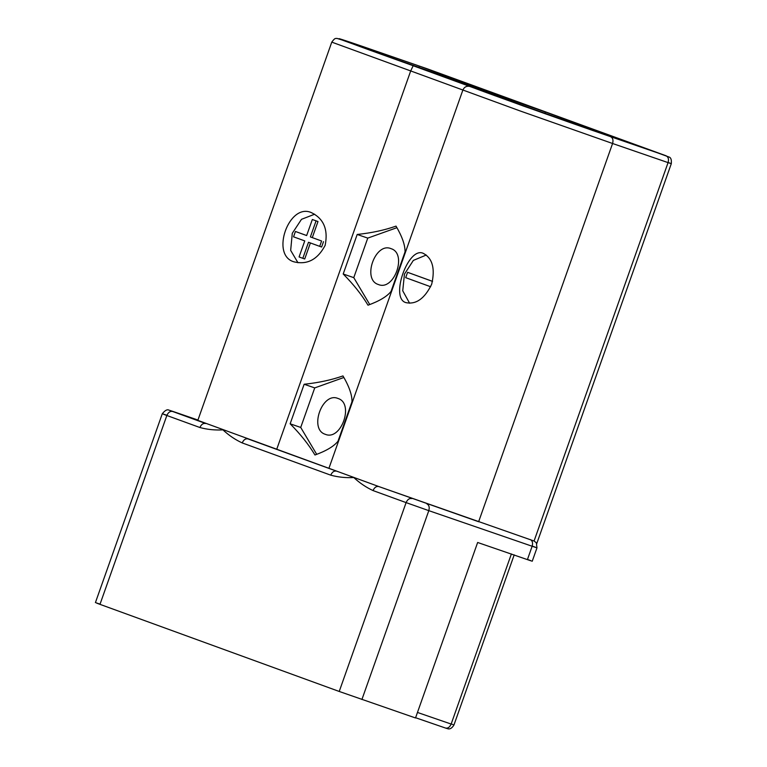 <?xml version="1.0" encoding="UTF-8"?>
<svg xmlns="http://www.w3.org/2000/svg" width="767" height="767" viewBox="0 0 767 767"><rect width="100%" height="100%" fill="white"/><g stroke="black" fill="none" stroke-linecap="round" stroke-linejoin="round"><path stroke-width="1.15" d="M405.992 302.639C416.126 304.71 424.688 298.574 431.687 284.221C435.282 268.632 432.53 258.364 423.422 253.417C408.312 245.747 389.607 298.555 405.992 302.639L406.165 302.697M293.847 261.796C307.193 265.094 317.634 259.601 325.16 245.344C328.314 229.477 323.684 218.557 311.277 212.574C288.91 202.661 270.31 254.999 293.847 261.796L294.087 261.883M325.304 434.304C341.104 441.169 354.488 403.356 337.998 398.466C322.198 391.601 308.804 429.415 325.304 434.304L325.457 434.362M378.352 284.509C394.152 291.374 407.536 253.561 391.045 248.661C375.245 241.797 361.851 279.61 378.352 284.509L378.505 284.567M426.26 255.028L413.355 260.406L404.439 274.145L402.742 290.798L409.616 303.243M432.55 281.364L407.584 272.314L432.54 281.403M532.24 561.223L536.977 547.849L536.344 542.796L534.072 541.013L378.764 486.537L197.828 420.374L331.775 42.127L410.7 70.938L276.762 449.184M396.021 226.121C384.593 230.158 371.65 232.938 357.192 234.462L343.194 274.001C353.453 284.317 361.727 294.72 368.016 305.199C379.291 301.115 386.971 296.522 391.045 291.422L405.043 251.883C405.158 245.143 402.157 236.552 396.021 226.121M342.974 375.926C331.545 379.953 318.602 382.733 304.144 384.257L290.147 423.796C300.405 434.122 308.679 444.524 314.969 454.994C326.243 450.919 333.923 446.327 337.998 441.217L351.995 401.687C352.12 394.938 349.11 386.347 342.974 375.926M527.677 559.498C533.707 561.712 533.621 561.751 527.408 559.622L477.649 542.48L415.513 717.96L339.225 691.46L406.098 502.606L373.04 490.573C366.07 487.342 359.646 482.989 353.788 477.525C345.84 477.966 338.161 477.179 330.75 475.166L242.209 442.923C235.229 439.692 228.815 435.349 222.957 429.875C215.009 430.316 207.33 429.539 199.909 427.526C201.299 424.381 203.207 423.039 205.633 423.499L172.575 411.457L197.944 420.048L172.757 411.371M199.909 427.526L166.851 415.493L99.978 604.348L339.225 691.46M99.978 604.348C93.948 602.133 94.034 602.085 100.247 604.214M534.072 541.013L668.067 162.614L612.574 143.496L478.627 521.742L378.764 486.537C376.338 486.086 374.43 487.428 373.04 490.573M330.75 475.166C332.14 472.031 334.048 470.689 336.473 471.139L247.933 438.897C245.498 438.446 243.59 439.788 242.209 442.923M532.499 107.284L368.879 49.807C338.41 38.638 338.861 38.427 370.231 49.155L419.415 66.106L418.792 67.717M658.479 153.16L494.859 95.683C464.39 84.514 464.84 84.293 496.211 95.031L545.395 111.982L544.771 113.593M304.144 384.257L314.729 387.901L300.722 427.44L316.713 454.352M343.875 377.479L314.729 387.901M290.147 423.796L300.722 427.44M357.192 234.462L367.767 238.106L353.769 277.644L369.761 304.557M396.923 227.684L367.767 238.106M343.194 274.001L353.769 277.644M314.652 214.214L301.489 219.324L292.285 233.312L290.664 250.378L297.97 262.755M321.603 241.001L310.386 236.917L321.603 241.001L319.705 246.351L308.497 242.267L302.812 258.316L304.72 258.978L310.405 242.928M323.511 241.663L321.622 247.012L319.705 246.351M312.303 237.578L317.989 221.529L312.332 219.506L317.989 221.529M306.656 235.527L295.439 231.471L306.647 235.555L312.332 219.506M310.386 236.917L316.071 220.867M302.812 258.316L299.072 256.955L304.758 240.905L293.54 236.821L295.439 231.471M430.661 286.753L405.685 277.664L407.584 272.314M610.724 136.785C612.862 137.945 613.475 140.179 612.574 143.496L520.007 110.908L410.7 70.938L413.164 65.741L523.775 106.172L666.312 155.864L427.075 68.742L364.009 46.94C345.821 40.661 331.219 35.848 343.597 40.565L413.164 65.741M328.966 468.196L462.913 89.95C464.39 86.844 466.806 85.693 470.142 86.489M527.408 559.622L532.145 546.248L428.801 510.649L361.919 699.504M419.415 66.106L532.682 107.351M545.395 111.982L658.661 153.227M532.413 546.123C538.444 548.338 538.357 548.376 532.145 546.248C533.046 542.94 532.432 540.697 530.304 539.537M426.951 503.938C429.089 505.098 429.702 507.332 428.801 510.649L406.098 502.606C407.488 499.47 409.396 498.119 411.821 498.579M172.575 411.457C170.149 411.007 168.241 412.349 166.851 415.493C160.821 413.279 160.917 413.231 167.12 415.359M668.249 162.527C672.276 164.004 672.208 164.033 668.067 162.614C668.977 159.306 668.364 157.062 666.226 155.902M417.459 712.447L451.149 724.058C454.754 725.294 454.812 725.266 451.312 723.981M511.397 553.927L451.149 724.058C449.769 727.193 447.899 728.525 445.522 728.046L415.589 717.73L445.522 728.046M172.661 411.342L168.932 410.124C167.206 409.175 164.991 410.383 162.288 413.758L95.415 602.613M364.009 46.94L336.809 38.35C335.773 39.021 335.572 36.864 331.775 42.127M370.231 49.155L372.062 50.958M496.211 95.031L498.032 96.834M363.961 46.921L427.123 68.762L669.045 157.034C670.904 157.551 671.652 159.776 671.298 163.678L536.584 544.081M445.569 728.065L447.458 728.65C449.778 729.513 451.945 728.295 453.959 724.988L514.206 554.857M532.595 107.313L483.45 90.391C438.158 74.869 345.054 41.447 346.617 41.466M658.565 153.189L609.429 136.267C564.138 120.745 471.034 87.323 472.597 87.333"/></g></svg>
